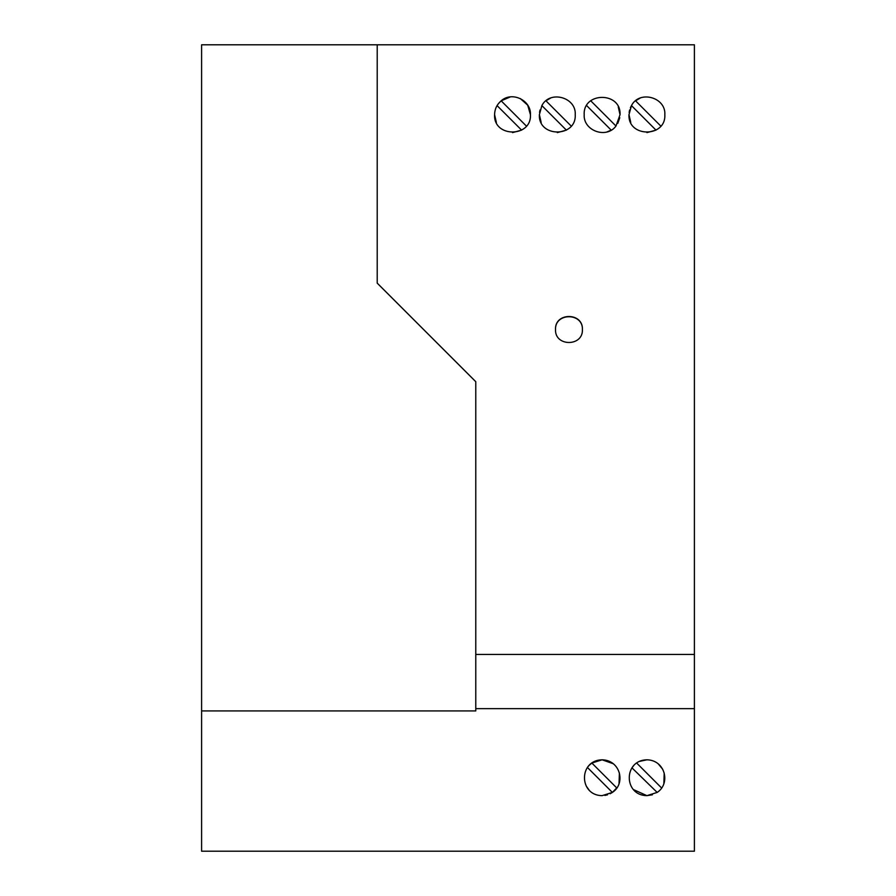 <?xml version="1.0" encoding="UTF-8"?>
<svg xmlns="http://www.w3.org/2000/svg" width="896" height="896" viewBox="0 0 896 896"><rect width="100%" height="100%" fill="white"/><g stroke="black" fill="none" stroke-linecap="round" stroke-linejoin="round"><path stroke-width="1.34" d="M694.4 654.438L694.4 44.8L201.6 44.8L201.6 851.2L694.4 851.2L694.4 708.646L475.776 708.646L475.776 654.438L694.4 654.438L694.4 708.646M631.96 767.861L657.171 792.422C670.88 783.642 665.235 760.077 646.912 759.808C623.314 760.144 623.47 795.469 646.912 795.648L657.171 792.422M658.157 763.773L662.67 769.205M664.205 773.013L663.869 783.53M652.366 794.797L646.912 795.648L633.494 789.6M639.576 761.376L646.912 759.808M661.606 787.987L636.653 763.034M640.158 98.09L635.555 100.822L660.778 126.045M582.4 329.493C583.285 312.178 554.635 312.178 555.52 329.493C554.635 346.808 583.285 346.808 582.4 329.493M530.432 114.688C531.317 100.408 512.019 90.955 501.155 100.822C496.877 104.496 494.693 109.11 494.592 114.688C493.293 137.749 531.731 137.738 530.432 114.688L527.722 105.213M664.832 114.688C666.053 97.317 639.464 89.835 631.467 105.605L628.992 114.688C627.693 137.749 666.131 137.749 664.832 114.688M584.192 114.688C583.117 130.648 606.379 139.238 615.978 126.045L620.032 114.688C621.342 91.627 582.882 91.627 584.192 114.688M575.232 114.688C576.453 97.317 549.875 89.835 541.867 105.605L539.392 114.688C538.093 137.749 576.531 137.738 575.232 114.688M377.216 44.8L377.216 283.136L475.776 381.696L475.776 654.438M589.075 765.43L591.853 763.034L602.112 759.808C620.424 760.066 626.08 783.642 612.371 792.422L602.112 795.648C578.659 795.469 578.525 760.144 602.112 759.808L613.323 763.75M475.776 708.646L475.776 710.92L201.6 710.92M582.4 329.728C583.307 312.413 554.613 312.413 555.52 329.728M494.592 114.688L496.373 122.483M512.512 132.608L521.595 130.133L497.067 105.605M501.144 100.845L498.355 103.701M527.71 105.19L520.296 98.549M510.395 96.891L501.155 100.822L526.378 126.045M629.138 112.448L629.619 109.984M630.403 107.733L631.467 105.605L655.995 130.133L646.923 132.608M630.75 122.427L628.992 114.688M586.667 105.605L611.195 130.133L606.883 131.958M619.774 117.712L617.792 123.357M615.989 126.034L590.755 100.822M618.262 106.926L620.032 114.688M539.392 114.688L541.173 122.483M557.312 132.608L566.395 130.133L541.867 105.605M540.019 109.995L539.538 112.392M550.558 98.09L545.955 100.822L571.178 126.045M632.218 767.469L633.696 765.621M619.394 772.979L619.035 783.619M617.165 787.461L612.371 792.422L587.418 767.469M591.853 763.034L616.806 787.987M588.986 789.925L586.309 786.173M612.315 792.456L610.142 793.744M607.555 794.797L604.856 795.435M588.179 766.45L588.829 765.699"/></g></svg>

